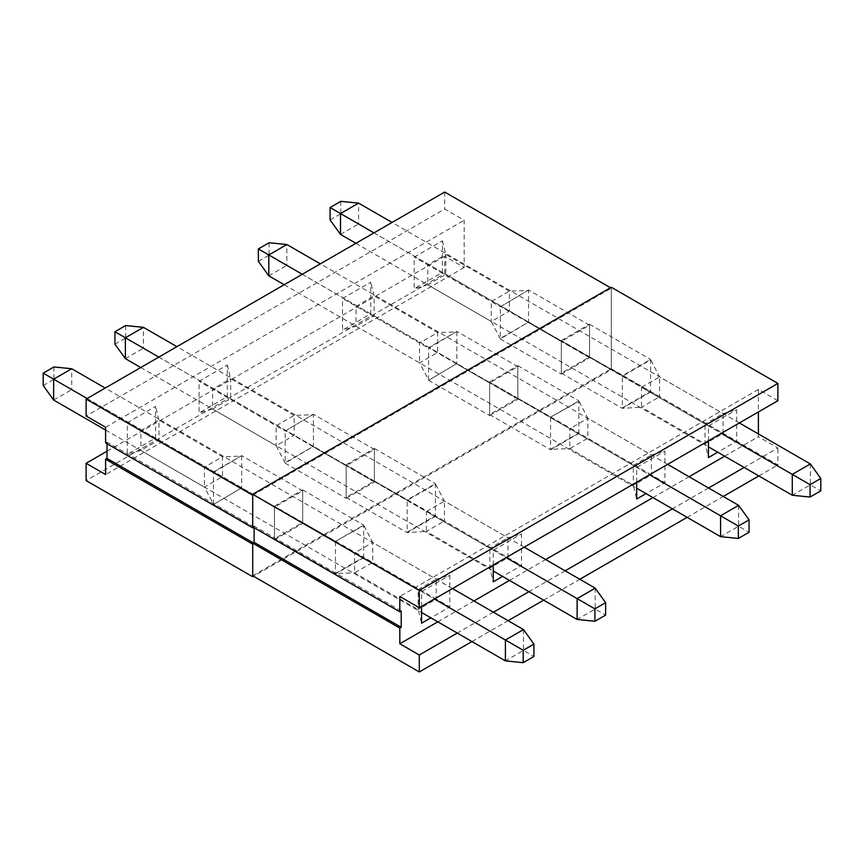 <?xml version="1.0" encoding="UTF-8"?>
<svg xmlns="http://www.w3.org/2000/svg" width="864" height="864" viewBox="0 0 864 864"><rect width="100%" height="100%" fill="white"/><g stroke="black" fill="none" stroke-linecap="round" stroke-linejoin="round"><path stroke-width="0.65" stroke-dasharray="4.32 3.24" d="M253.552 527.364L254.113 527.04L254.113 527.688L254.113 526.057L252.709 526.878M252.709 575.78L611.291 368.755L611.291 287.237M561.319 340.546L589.55 324.248L589.55 356.854L561.319 373.151L561.319 340.546L622.307 375.764L650.538 359.456L659.578 376.898L723.103 413.575L736.657 409.666L736.657 441.288L717.746 452.218M489.596 381.953L517.838 365.656L517.838 398.261L489.596 414.558L489.596 381.953L550.584 417.161L578.826 400.864L587.855 418.306L651.391 454.982L664.945 451.073L664.945 482.695L646.024 493.625M346.162 464.767L374.404 448.459L374.404 481.064L346.162 497.372L346.162 464.767L407.149 499.975L435.391 483.678L444.42 501.12L507.956 537.797L521.51 533.887L521.51 565.51L502.589 576.428M274.45 506.174L302.681 489.866L302.681 522.472L274.45 538.78L274.45 506.174L335.437 541.382L363.668 525.085L372.708 542.527L436.234 579.204L449.788 575.294L449.788 606.917L430.866 617.836M401.22 610.988L254.113 526.057M777.881 400.702L758.398 389.448L758.398 411.944M758.398 433.955L758.398 436.73L777.881 447.973L744.142 467.456M611.291 368.755L777.881 464.929L777.881 447.973M758.398 389.448L399.816 596.484M437.789 621.832L473.926 600.966M509.501 580.424L545.648 559.559M652.946 497.61L689.083 476.744M724.658 456.203L758.398 436.73M708.426 440.802L708.426 425.974L736.657 409.666M636.703 482.209L636.703 467.37L664.945 451.073M493.268 565.024L493.268 550.184L521.51 533.887M421.556 606.431L421.556 591.592L449.788 575.294M708.566 487.998L672.419 508.864M565.132 570.812L528.984 591.678M493.409 612.209L457.272 633.074M471.949 641.552L508.097 620.687M543.672 600.145L579.809 579.28M687.107 517.342L723.244 496.476M758.819 475.934L777.881 464.929M589.55 356.854L650.538 391.576L622.307 407.873L622.307 376.25L650.538 359.942L650.538 391.576L659.578 396.792L641.509 407.225L705.035 443.902L705.035 424.008L708.426 425.974M650.538 392.062L622.307 408.359L641.509 407.225L641.509 387.331L705.035 424.008L723.103 413.575L723.103 433.469L705.035 443.902L708.426 457.596M622.307 375.764L641.509 387.331L659.578 376.898L659.578 396.792L736.657 441.288M561.319 373.151L622.307 408.359M589.55 324.248L650.538 359.456M489.596 414.558L550.584 449.766L550.584 417.658L569.786 428.738L587.855 418.306L587.855 438.199L569.786 448.632L569.786 428.738L633.323 465.415L651.391 454.982L651.391 474.876L664.945 482.695M550.584 417.161L578.826 401.35L578.826 432.983L651.391 474.876L633.323 485.309L633.323 465.415L636.703 467.37M517.838 398.261L578.826 432.983L550.584 449.28L569.786 448.632L633.323 485.309L636.703 499.003M578.826 433.469L550.584 449.766M517.838 365.656L578.826 400.864M374.404 481.064L435.391 515.786L407.149 532.094L407.149 500.461L435.391 484.164L435.391 515.786L444.42 521.003L426.352 531.436L489.877 568.112L489.877 548.23L493.268 550.184M435.391 516.283L407.149 532.58L426.352 531.436L426.352 511.553L489.877 548.23L507.956 537.797L507.956 557.68L489.877 568.112L493.268 581.807M407.149 499.975L426.352 511.553L444.42 501.12L444.42 521.003L521.51 565.51M346.162 497.372L407.149 532.58M374.404 448.459L435.391 483.678M274.45 538.78L335.437 573.988L335.437 541.868L354.64 552.96L372.708 542.527L372.708 562.41L354.64 572.843L354.64 552.96L418.165 589.637L436.234 579.204L436.234 599.087L449.788 606.917M335.437 541.382L363.668 525.571L363.668 557.194L436.234 599.087L418.165 609.52L418.165 589.637L421.556 591.592M302.681 522.472L363.668 557.194L335.437 573.502L354.64 572.843L418.165 609.52L421.556 623.214M363.668 557.68L335.437 573.988M302.681 489.866L363.668 525.085M53.644 400.054L71.723 389.621L523.487 650.441L505.408 660.874M105.602 430.045L421.556 612.457M43.2 385.538L53.924 379.35L71.723 389.621L71.723 368.755M53.924 366.952L53.924 379.35M523.487 629.575L523.487 650.441L533.93 656.467M452.466 588.578L105.181 388.066M87.102 398.498L434.398 599.011M125.366 358.646L143.435 348.214L595.199 609.034L577.13 619.466M140.756 367.524L493.268 571.05M114.923 344.131L125.647 337.943L143.435 348.214L143.435 327.348M125.647 325.555L125.647 337.943M595.199 588.168L595.199 609.034L605.642 615.071M524.189 547.171L176.893 346.658M158.825 357.091L506.12 557.604M268.801 275.832L286.87 265.399L738.634 526.219L720.565 536.652M284.191 284.72L636.703 488.236M258.358 261.328L269.082 255.128L286.87 265.399L286.87 244.534M269.082 242.741L269.082 255.128M738.634 505.354L738.634 526.219L749.077 532.256M667.624 464.357L320.328 263.855M302.26 274.288L649.555 474.79M340.513 234.425L358.592 223.992L810.356 484.812L792.277 495.245M355.903 243.313L708.426 446.839M330.07 219.92L340.805 213.721L358.592 223.992L358.592 203.126M340.805 201.334L340.805 213.721M810.356 463.946L810.356 484.812L820.8 490.849M739.346 422.95L392.051 222.448M373.972 232.88L721.267 433.382M254.113 542.365L254.113 543.337L252.709 544.158M252.709 495.245L611.291 288.22L611.291 369.727L253.552 576.266M561.319 374.134L589.55 357.826L589.55 325.22L561.319 341.528L561.319 374.134L500.332 338.915L528.563 322.132L442.444 272.408L442.444 240.786L414.212 257.083L414.212 288.706L442.444 272.408M489.596 415.541L517.838 399.233L517.838 366.628L489.596 382.936L489.596 415.541L428.609 380.322L456.851 363.539L370.732 313.816L370.732 282.193L342.49 298.49L342.49 330.113L370.732 313.816M346.162 498.344L374.404 482.047L374.404 449.442L346.162 465.739L346.162 498.344L285.174 463.136L313.416 446.342L227.297 396.63L227.297 364.997L199.055 381.305L199.055 412.927L227.297 396.63M274.45 539.752L302.681 523.454L302.681 490.849L274.45 507.146L274.45 539.752L213.462 504.544L241.693 487.75L155.574 438.026L155.574 406.404L127.343 422.712L127.343 454.334L155.574 438.026M253.271 542.851L254.113 543.337M254.113 527.04L107.006 442.109L107.006 443.74M611.291 369.727L444.701 273.553L86.119 480.578M444.701 273.553L444.701 256.273L464.184 267.516L464.184 220.244L444.701 208.991L86.119 416.027M611.291 288.22L610.448 287.734M444.701 192.046L444.701 208.991M464.184 267.516L105.602 474.552M105.602 427.27L464.184 220.244M105.602 442.919L107.006 442.109M444.701 256.273L107.006 451.235M589.55 325.22L528.563 290.012L500.332 306.806L500.332 338.429L528.563 322.132L528.563 290.498L509.36 291.157L491.292 301.59L427.766 264.913L427.766 284.796L414.212 288.706M528.563 290.012L500.332 306.806L491.292 301.59L491.292 321.473L427.766 284.796L445.835 274.363L445.835 254.48L427.766 264.913L414.212 257.083M500.332 338.915L491.292 321.473L509.36 311.04L509.36 291.157L445.835 254.48L442.444 240.786M561.319 341.528L500.332 306.32M589.55 357.826L528.563 322.618M489.596 382.936L428.609 347.717L428.609 379.836L419.58 362.88L437.648 352.447L437.648 332.564L419.58 342.997L419.58 362.88L356.044 326.203L374.123 315.77L374.123 295.888L370.732 282.193M428.609 380.322L456.851 363.539L456.851 331.906L437.648 332.564L374.123 295.888L356.044 306.32L356.044 326.203L342.49 330.113M517.838 366.628L456.851 331.42L428.609 348.214L342.49 298.49M456.851 331.42L428.609 347.717M517.838 399.233L456.851 364.025M374.404 449.442L313.416 414.234L285.174 431.017L285.174 462.65L313.416 446.342L313.416 414.72L294.214 415.368L276.145 425.801L212.609 389.124L212.609 409.018L199.055 412.927M313.416 414.234L285.174 431.017L276.145 425.801L276.145 445.694L212.609 409.018L230.677 398.585L230.677 378.691L212.609 389.124L199.055 381.305M285.174 463.136L276.145 445.694L294.214 435.262L294.214 415.368L230.677 378.691L227.297 364.997M346.162 465.739L285.174 430.531M374.404 482.047L313.416 446.839M274.45 507.146L213.462 471.938L213.462 504.058L204.422 487.102L222.491 476.669L222.491 456.775L204.422 467.208L204.422 487.102L140.897 450.425L158.965 439.992L158.965 420.098L155.574 406.404M213.462 504.544L241.693 487.75L241.693 456.127L222.491 456.775L158.965 420.098L140.897 430.531L140.897 450.425L127.343 454.334M302.681 490.849L241.693 455.641L213.462 472.424L127.343 422.712M241.693 455.641L213.462 471.938M302.681 523.454L241.693 488.236"/><path stroke-width="1.3" d="M457.272 633.074L419.299 655.009L419.299 671.954L252.709 575.78L252.709 543.175L254.113 542.365L254.113 527.688L254.113 542.365L401.22 627.296L401.22 610.988L399.816 611.809L252.709 526.878L252.709 494.273L419.299 590.447L419.299 607.727L399.816 596.484L399.816 611.809M419.299 607.727L777.881 400.702L777.881 383.422L611.291 287.237L252.709 494.273M777.881 383.422L419.299 590.447M758.398 411.944L758.398 433.955M252.709 543.175L399.816 628.106L399.816 643.756L437.789 621.832M473.926 600.966L509.501 580.424M545.648 559.559L652.946 497.61M689.083 476.744L724.658 456.203M399.816 628.106L401.22 627.296M717.746 452.218L708.426 457.596L708.426 440.802M646.024 493.625L636.703 499.003L636.703 482.209M502.589 576.428L493.268 581.807L493.268 565.024M430.866 617.836L421.556 623.214L421.556 606.431M744.142 467.456L708.566 487.998M672.419 508.864L565.132 570.812M528.984 591.678L493.409 612.209M419.299 655.009L399.816 643.756M419.299 671.954L471.949 641.552M508.097 620.687L543.672 600.145M579.809 579.28L687.107 517.342M723.244 496.476L758.819 475.934M105.181 388.066L71.723 368.755L53.644 379.188L43.2 373.151L43.2 385.538L53.644 400.054L105.602 430.045M421.556 612.457L505.408 660.874L523.195 662.666L533.93 656.467L533.93 644.08L523.487 629.575L452.466 588.578M71.723 368.755L53.924 366.952L43.2 373.151M523.195 662.666L523.195 650.279L505.408 640.008L505.408 660.874M87.102 398.498L53.644 379.188L53.644 400.054M434.398 599.011L505.408 640.008L523.487 629.575M523.195 650.279L533.93 644.08M176.893 346.658L143.435 327.348L125.366 337.781L114.923 331.744L114.923 344.131L125.366 358.646L140.756 367.524M493.268 571.05L577.13 619.466L594.918 621.259L605.642 615.071L605.642 602.672L595.199 588.168L524.189 547.171M143.435 327.348L125.647 325.555L114.923 331.744M594.918 621.259L594.918 608.872L577.13 598.601L577.13 619.466M158.825 357.091L125.366 337.781L125.366 358.646M506.12 557.604L577.13 598.601L595.199 588.168M594.918 608.872L605.642 602.672M320.328 263.855L286.87 244.534L268.801 254.966L258.358 248.929L258.358 261.328L268.801 275.832L284.191 284.72M636.703 488.236L720.565 536.652L738.353 538.445L749.077 532.256L749.077 519.869L738.634 505.354L667.624 464.357M286.87 244.534L269.082 242.741L258.358 248.929M738.353 538.445L738.353 526.057L720.565 515.786L720.565 536.652M302.26 274.288L268.801 254.966L268.801 275.832M649.555 474.79L720.565 515.786L738.634 505.354M738.353 526.057L749.077 519.869M392.051 222.448L358.592 203.126L340.513 213.559L330.07 207.533L330.07 219.92L340.513 234.425L355.903 243.313M708.426 446.839L792.277 495.245L810.076 497.048L820.8 490.849L820.8 478.462L810.356 463.946L739.346 422.95M358.592 203.126L340.805 201.334L330.07 207.533M810.076 497.048L810.076 484.65L792.277 474.379L792.277 495.245M373.972 232.88L340.513 213.559L340.513 234.425M721.267 433.382L792.277 474.379L810.356 463.946M810.076 484.65L820.8 478.462M252.709 527.85L105.602 442.919L105.602 427.27L86.119 416.027L86.119 399.071L252.709 495.245L252.709 527.85L253.552 527.364M253.552 576.266L252.709 576.763L252.709 544.158L105.602 459.227L107.006 458.406L253.271 542.851M107.006 443.74L107.006 458.406M252.709 576.763L86.119 480.578L86.119 463.298L105.602 474.552L105.602 459.227M610.448 287.734L444.701 192.046L86.119 399.071M107.006 451.235L86.119 463.298"/></g></svg>
